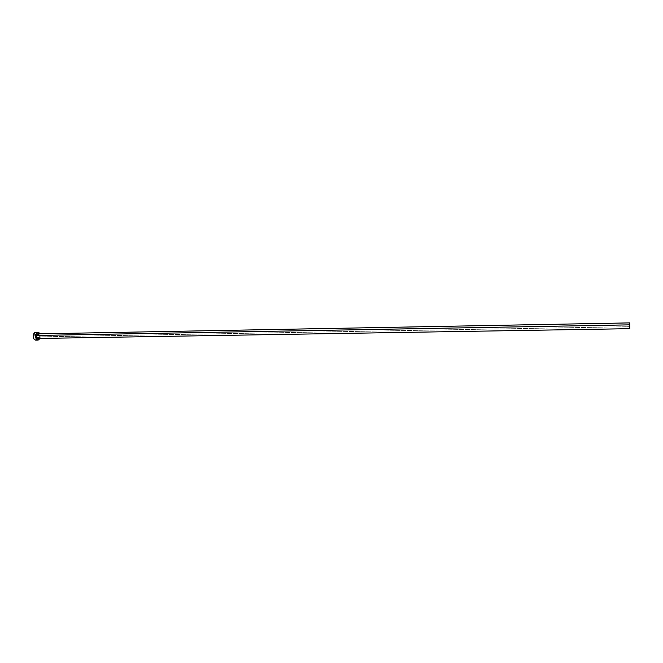 <?xml version="1.0" encoding="UTF-8"?>
<svg xmlns="http://www.w3.org/2000/svg" width="663" height="663" viewBox="0 0 663 663"><rect width="100%" height="100%" fill="white"/><g stroke="black" fill="none" stroke-linecap="round" stroke-linejoin="round"><path stroke-width="0.5" stroke-dasharray="3.31 2.49" d="M38.056 338.462L39.258 336.87L629.842 326.677L39.258 336.87C39.399 335.122 38.935 334.127 37.866 333.87M35.802 340.119L37.857 337.401L40.203 337.359L39.888 338.437L40.203 337.359L37.857 337.401C38.098 334.425 37.31 332.727 35.479 332.287M39.805 333.837L40.203 337.359L39.805 333.837M39.142 335.113L39.258 336.87M36.697 339.688L37.675 338.105L37.94 335.884L37.41 333.771L36.25 332.478"/><path stroke-width="0.99" d="M629.734 322.889L629.833 328.666L629.734 322.889L37.866 333.87L36.564 335.47L629.709 324.853L629.726 322.864L629.825 328.674L629.709 324.853L36.564 335.47C36.424 337.21 36.888 338.213 37.948 338.47L36.68 337.227L36.672 335.055L37.774 333.879L39.142 335.113M37.824 332.246L35.479 332.287L33.249 335.014C33.001 337.989 33.796 339.696 35.62 340.136L37.973 340.094C36.15 339.663 35.363 337.948 35.611 334.972L33.249 335.014L35.611 334.972L37.832 332.246L39.805 333.837L39.034 332.743L37.667 332.254L35.794 334.26L35.62 337.26L36.788 339.613L38.62 339.937L39.888 338.437L37.973 340.094M39.258 336.87L38.056 338.462M36.25 332.478L34.857 332.436L34.028 333.133L33.158 335.768L33.705 338.66L35.628 340.136M35.802 340.119L36.697 339.688M37.948 338.47L629.825 328.674"/></g></svg>
